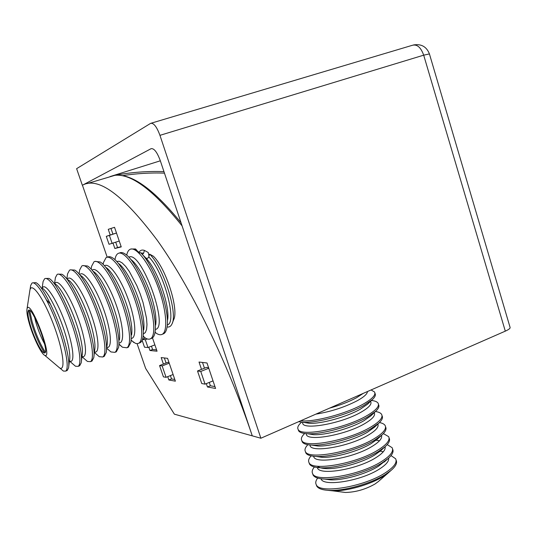 <?xml version="1.0" encoding="UTF-8"?>
<svg xmlns="http://www.w3.org/2000/svg" width="537" height="537" viewBox="0 0 537 537"><rect width="100%" height="100%" fill="white"/><g stroke="black" fill="none" stroke-linecap="round" stroke-linejoin="round"><path stroke-width="0.81" d="M137.083 343.667L145.628 368.389L174.384 414.181L252.269 435.843C227.722 362.341 190.306 286.516 157.227 240.24C123.101 194.824 98.177 176.485 82.436 185.225L107.212 257.23M167.719 376.659L168.86 379.981L175.384 381.169L167.571 358.34L161.181 357.588L163.396 364.066M148.823 347.197L149.957 350.5L157.052 351.205L152.474 337.88M113.018 243.16L114.851 248.49L121.248 246.899L114.529 227.305L108.259 229.333L110.219 235.025M206.322 383.613L207.457 386.982L215.579 388.452L206.993 362.978L199.026 362.039L201.509 369.382M110.984 228.453L112.931 234.112M115.724 242.241L117.549 247.564L121.167 246.664M116.475 232.991L106.292 236.347L109.031 244.288L119.241 241.046M151.454 346.19L152.589 349.486L156.596 349.869M164.356 357.964L166.081 363.012M170.39 375.591L171.531 378.914L174.807 379.491M169.021 362.562L167.665 362.388L159.556 365.576L163.429 376.86L166.067 377.316L173.109 374.511M202.516 362.448L204.456 368.201M209.255 382.418L210.39 385.781L214.948 386.586M208.578 367.691L206.423 367.415L197.509 370.986L201.764 383.559L205.053 384.136L213.028 380.887M87.182 183.58L115.099 175.27M171.531 378.914L168.86 379.981M152.589 349.486L149.957 350.5M117.549 247.564L114.851 248.49M210.39 385.781L207.457 386.982M205.053 384.136L200.757 371.45L208.765 368.234M200.757 371.45L197.509 370.986M166.067 377.316L162.161 365.945L169.222 363.173M162.161 365.945L159.556 365.576M142.137 340.33L144.507 347.204L147.984 347.52L154.878 344.875M142.553 339.203L145.46 338.095M147.984 347.52L145.292 339.706L147.286 338.941M145.292 339.706L142.453 339.518M112.152 243.449L109.387 235.414L116.489 233.024M109.387 235.414L106.292 236.347M181.076 222.842C154.126 189.762 132.324 173.901 115.67 175.263L114.743 175.337C131.196 173.404 153.649 190.259 182.097 225.896M505.297 331.148L423.693 55.17L429.425 53.922L510.049 327.302C510.506 328.228 508.922 329.51 505.297 331.148L260.875 438.232L159.952 135.337C156.764 126.752 153.656 122.758 150.629 123.362L76.616 168.678L82.349 185.272L151.072 148.689C154.032 148.138 157.106 152.119 160.281 160.637L252.269 435.843L260.875 438.232M160.335 160.798L110.038 176.586M300.794 420.746C313.467 422.444 346.338 413.772 363.247 404.099C372.295 398.931 376.068 394.896 374.564 392.003L371.067 389.956M298.579 421.713L303.043 422.297C316.689 423.23 347.587 414.765 363.703 405.549L372.316 399.642C375.054 397.071 375.954 394.99 375.007 393.406L374.927 393.144M301.505 422.189L300.7 422.995C298.048 425.552 297.189 427.68 298.122 429.365C300.579 437.145 345.016 428.613 366.919 415.658C375.92 410.402 379.652 406.254 378.108 403.22C377.189 401.77 374.974 400.85 371.463 400.461M298.21 429.627L298.579 430.755C299.639 432.486 302.579 433.466 307.392 433.708C321.368 434.628 351.587 426.318 367.375 417.101L375.544 411.443C378.558 408.637 379.558 406.361 378.545 404.616L378.484 404.408M304.687 433.48L304.613 433.547C301.72 436.319 300.767 438.635 301.767 440.481C304.338 448.61 348.788 440.353 370.577 427.183C379.545 421.84 383.223 417.578 381.632 414.396C380.753 412.953 378.699 411.993 375.47 411.503M301.834 440.689L302.224 441.87C303.365 443.77 306.546 444.844 311.762 445.099C326.033 445.985 355.581 437.83 371.04 428.62L378.733 423.237C382.042 420.189 383.156 417.712 382.076 415.792L382.029 415.645M307.869 444.703C305.231 447.422 304.412 449.711 305.405 451.57C308.084 460.041 352.547 452.06 374.229 438.675C383.149 433.245 386.788 428.868 385.157 425.539C384.304 424.116 382.404 423.122 379.458 422.552M305.452 451.724L305.855 452.953C307.083 455.027 310.52 456.195 316.165 456.457C330.705 457.309 359.562 449.294 374.685 440.105L381.888 435.024C385.512 431.735 386.747 429.036 385.593 426.928L385.566 426.841M311.104 455.873C308.735 458.517 308.043 460.766 309.023 462.619C311.822 471.439 356.293 463.726 377.873 450.127C386.747 444.609 390.345 440.118 388.66 436.648L383.371 433.581M309.057 462.719L309.48 464.002C310.802 466.264 314.501 467.532 320.589 467.794C335.377 468.593 363.529 460.719 378.323 451.557L385.002 446.804C388.969 443.26 390.332 440.333 389.097 438.038L389.09 438.004M314.373 466.995C312.245 469.573 311.668 471.788 312.635 473.641C315.541 482.797 360.032 475.352 381.498 461.545C390.332 455.947 393.883 451.342 392.158 447.73L387.231 444.596M312.648 473.688L313.084 475.017C314.507 477.48 318.495 478.843 325.046 479.111C340.049 479.836 367.483 472.097 381.955 462.968L388.076 458.585C392.399 454.779 393.903 451.624 392.601 449.12M317.676 478.071C315.756 480.588 315.279 482.776 316.239 484.629C319.253 494.121 363.757 486.945 385.116 472.922C393.903 467.244 397.414 462.525 395.648 458.773L391.03 455.591M316.233 484.622L316.682 485.998C318.213 488.67 322.489 490.133 329.53 490.395C344.72 491.04 371.429 483.434 385.566 474.346L391.111 470.358C395.796 466.291 397.461 462.901 396.105 460.189M327.583 490.301L332.739 490.805C346.533 491.395 370.617 484.535 383.418 476.299L390.023 471.244M327.268 490.274L332.698 490.831C346.519 491.422 370.644 484.549 383.472 476.306L389.916 471.399M341.331 491.946L345.365 492.463C355.588 492.241 365.475 489.415 375.027 483.991L378.41 481.494M167.054 326.932C169.242 327.375 170.887 326.368 171.994 323.912C178.076 313.286 163.288 266.802 149.561 254.108L148.749 256.901C148.004 258.398 147.01 258.747 145.762 257.941C157.227 269.024 170.323 306.52 167.571 320.112M142.352 254.565L143.627 253.182L144.433 250.417L143.916 250.249C141.842 249.685 140.231 250.336 139.083 252.195M131.082 249.014L135.519 248.96L134.774 249.215L139.821 252.914L140.573 252.652C154.159 265.07 170.383 310.91 167.034 327.073C166.483 330.564 165.376 332.779 163.704 333.725L162.684 334.121M126.719 255.169C127.296 252.215 128.356 250.296 129.9 249.423C135.733 245.852 148.715 262.365 157.502 285.543C166.369 308.681 168.296 331.269 162.255 334.283C160.623 335.162 158.63 334.82 156.267 333.255L155.039 332.356M119.187 253.108L119.529 252.987C121.053 252.155 122.98 252.518 125.296 254.075C134.411 259.707 148.514 288.027 153.307 310.863C155.26 319.945 155.844 327.04 155.065 332.155C154.549 335.303 153.535 337.31 152.025 338.182L151.038 338.558M114.965 259.74L115.066 259.096C115.589 256.209 116.583 254.343 118.046 253.504C123.644 250 136.445 266.674 145.279 289.967C154.186 313.212 156.368 335.813 150.555 338.74C149.085 339.552 147.272 339.263 145.124 337.887L143.137 336.363M107.178 257.243L107.581 257.102C108.951 256.33 110.682 256.632 112.77 257.988C121.637 263.211 136.036 292.135 141.077 315.4C143.171 324.865 143.815 332.148 143.01 337.243C142.52 340.069 141.593 341.881 140.238 342.673L139.284 343.036M103.124 264.426L103.373 262.68L106.084 257.619C111.434 254.196 124.054 271.031 132.934 294.43C141.889 317.79 144.325 340.404 138.754 343.237L137.224 343.667L135.438 343.338L131.095 340.337M95.062 261.412L100.164 261.962C108.749 266.755 123.429 296.283 128.732 319.978C130.974 329.825 131.686 337.283 130.847 342.344L128.336 347.211L127.43 347.56M91.25 268.755L91.565 266.325L94.009 261.774C99.117 258.425 111.548 275.427 120.476 298.934C129.471 322.408 132.176 345.029 126.846 347.781L122.456 347.224L118.932 344.271M82.832 265.62L87.477 265.99C95.747 270.339 110.696 300.478 116.267 324.603C118.67 334.833 119.442 342.452 118.583 347.452L116.334 351.789L115.462 352.118M79.335 272.252L79.63 270.03L81.825 265.963C86.685 262.694 98.922 279.864 107.897 303.486C116.938 327.067 119.905 349.708 114.824 352.359L110.917 351.936L106.722 348.251M70.488 269.863L74.703 270.071C82.638 273.964 97.841 304.714 103.688 329.268C106.252 339.887 107.098 347.654 106.225 352.574L104.218 356.407L103.386 356.722M67.293 275.83L67.575 273.803L69.528 270.192C74.133 267.003 86.168 284.348 95.197 308.077C104.285 331.772 107.528 354.427 102.695 356.984L99.251 356.675L95.109 353.044M58.03 274.152L61.849 274.212C69.407 277.636 84.853 308.997 90.981 333.974C93.72 344.982 94.646 352.89 93.76 357.709L91.988 361.065L91.203 361.367M55.13 279.482L55.398 277.636L57.123 274.461C61.46 271.36 73.3 288.872 82.376 312.715C91.512 336.524 95.029 359.186 90.451 361.649L87.437 361.448L83.537 358.065M45.457 278.475L48.907 278.408C56.07 281.348 71.73 313.319 78.154 338.733C81.067 350.117 82.08 358.159 81.194 362.851L79.644 365.771L78.899 366.053M42.846 283.207L43.094 281.536L44.598 278.77C48.666 275.75 60.298 293.437 69.427 317.401C78.61 341.324 82.409 363.992 78.093 366.362L75.489 366.241L71.83 363.106M32.764 282.845L35.872 282.657C42.604 285.1 58.473 317.689 65.205 343.539C68.306 355.306 69.414 363.468 68.528 368.013L67.192 370.517L66.487 370.785M30.428 287.006L30.656 285.509L31.958 283.12C35.751 280.186 47.175 298.048 56.351 322.126C65.581 346.17 69.669 368.845 65.621 371.114L63.4 371.074L59.983 368.181M59.553 367.865L56.794 365.529M29.703 291.463L29.911 290.114C31.542 281.435 43.423 297.948 53.15 323.516C62.957 349.023 65.964 371.409 59.721 368.006L56.64 365.395M29.166 323.046C27.253 316.219 26.535 311.52 27.011 308.956C29.548 296.384 53.875 359.931 44.766 355.346C41.275 354.091 33.019 336.907 29.166 323.046M44.558 352.843C39.49 345.184 34.986 334.799 31.045 321.683L28.703 310.413M29.971 323.979C28.273 317.904 27.629 313.729 28.052 311.46C30.327 300.29 51.961 356.81 43.859 352.749C40.758 351.648 33.401 336.323 29.971 323.979M45.222 352.044C40.221 344.291 35.818 334.054 32.019 321.334L29.736 310.594M46.464 299.901L50.532 304.157M137.056 250.524L135.519 248.96M148.997 256.042L148.239 252.518L144.433 250.417M149.561 254.108L153.394 256.223C165.967 268.164 179.157 309.997 173.619 319.777L172.256 323.24M140.573 252.652L145.762 257.941M164.463 173.129C150.481 172.625 136.425 173.471 122.275 175.68M151.253 123.174L412.51 45.249C417.168 44.128 420.894 47.431 423.693 55.17L159.952 135.337M315.884 414.134C330.926 411.684 344.788 407.174 357.481 400.602C364.005 396.957 367.335 393.93 367.483 391.527M329.51 408.16C340.002 405.247 349.016 401.77 356.561 397.722L363.22 393.393M302.808 422.283C299.988 430.842 340.74 424.069 361.146 412.114C369.154 407.476 372.282 403.884 370.53 401.354M304.432 422.525L309.191 423.304C320.804 424.096 346.647 417.021 360.233 409.241L367.516 404.233L372.316 399.642M306.405 433.654C304.667 442.132 344.848 435.527 364.798 423.586C372.564 419.001 375.692 415.376 374.202 412.705M308.419 433.869L313.42 434.661C325.301 435.44 350.58 428.499 363.885 420.719L370.792 415.92L375.544 411.443M310.037 444.985C309.285 453.403 348.916 446.959 368.442 435.024C375.954 430.506 379.088 426.848 377.847 424.055M312.42 445.2L317.669 445.999C329.792 446.75 354.507 439.937 367.53 432.164L374.517 427.157M313.689 456.282C313.863 464.653 352.95 458.356 372.074 446.422C379.337 441.978 382.465 438.299 381.478 435.4M316.165 456.457L321.932 457.309C334.276 458.027 358.414 451.335 371.168 443.575L377.249 439.273L381.888 435.024M317.36 467.546C318.394 475.876 356.951 469.721 375.692 457.793C382.7 453.423 385.828 449.738 385.076 446.737M317.394 466.197C318.944 467.613 321.885 468.412 326.221 468.593C338.76 469.264 362.314 462.686 374.786 454.953L380.431 450.932L385.002 446.804M379.525 440.743L376.135 440.206M321.045 478.782C322.885 487.072 360.924 481.058 379.297 469.123C386.056 464.834 389.171 461.155 388.654 458.074M324.737 479.098L330.537 479.85C343.25 480.467 366.2 473.996 378.397 466.291L385.774 460.404M383.317 451.745L380.203 451.127M130.847 259.499C138.627 264.64 150.232 288.094 154.206 307.077C155.844 314.709 156.334 320.703 155.676 325.06M128.86 257.223C141.003 249.53 169.611 327.738 155.347 329.436M118.261 263.318C125.833 267.876 137.861 292.047 142.077 311.561C143.829 319.515 144.366 325.67 143.681 330.013M116.69 261.485L119.1 261.237L122.121 262.875L125.604 266.352L129.363 271.514L136.901 285.765L140.258 294.088L143.07 302.586L146.52 318.266L146.984 324.583L146.567 329.436L145.319 332.598L143.325 333.947M105.762 267.312C113.099 271.48 125.39 296.189 129.826 316.085C131.706 324.368 132.297 330.664 131.585 334.987M104.433 265.828C108.87 262.076 120.261 277.515 127.92 298.444C135.666 319.347 137.002 338.364 131.236 338.444M93.203 271.38C100.285 275.179 112.81 300.398 117.462 320.649C119.476 329.255 120.12 335.699 119.395 339.975M92.096 270.252C96.103 265.775 107.548 281.328 115.448 302.787C123.429 324.207 124.92 343.512 119.073 342.948M80.557 275.494C87.363 278.925 100.097 304.647 104.984 325.268C107.132 334.195 107.836 340.76 107.098 344.976L106.527 349.949M79.711 274.716C83.282 269.567 94.76 285.261 102.876 307.224C111.078 329.154 112.736 348.694 106.809 347.459M67.816 279.67C74.321 282.71 87.263 308.943 92.384 329.919C94.673 339.169 95.445 345.862 94.693 349.996L94.049 355.333M67.3 279.193C70.454 273.494 81.919 289.383 90.229 311.822C98.62 334.229 100.426 353.896 94.452 351.983M54.996 283.898C61.171 286.536 74.294 313.286 79.664 334.618C82.101 344.197 82.946 350.997 82.188 355.031L81.47 360.71M54.801 283.717C57.526 277.468 68.958 293.551 77.456 316.468C86.048 339.344 88.021 359.132 82 356.514M42.074 288.174C47.9 290.403 61.198 317.669 66.823 339.364C69.414 349.265 70.334 356.172 69.582 360.085L68.783 366.086M42.235 288.262C44.544 281.529 55.922 297.86 64.594 321.227C73.354 344.559 75.495 364.388 69.454 361.059L75.489 366.241M44.584 343.962C41.081 337.458 38.147 330.134 35.771 321.972L34.583 317.186M148.749 256.901C163.812 271.185 177.646 323.073 167.262 324.932M140.942 253.021L143.627 253.182M114.804 175.324C131.256 172.256 147.648 171.021 163.96 171.632M429.392 53.821C426.519 46.645 421.236 43.692 413.53 44.947M304.378 422.512L303.043 422.297M308.386 433.869L307.392 433.708M312.4 445.193L311.762 445.099M374.504 427.163L378.733 423.237M320.508 467.794L326.221 468.593L320.589 467.794M324.724 479.098L330.537 479.85L325.046 479.111M384.156 462.068L388.076 458.585M298.579 430.755L298.122 429.365M302.224 441.87L301.767 440.481M305.855 452.953L305.405 451.57M309.48 464.002L309.023 462.619M313.084 475.017L312.635 473.641M316.682 485.998L316.239 484.629M388.452 472.681L391.111 470.358M332.739 490.805L329.53 490.395M378.001 481.843L388.506 472.681M345.365 492.463L332.698 490.831M69.481 360.837L70.025 361.059L69.454 361.059M162.255 334.283L163.704 333.725M155.072 332.135L156.267 333.255M150.555 338.74L152.025 338.182M143.171 336.075L145.124 337.887M114.992 259.767L115.066 259.096M138.754 343.237L140.238 342.673M131.115 340.049L133.854 342.546M103.158 264.459L103.373 262.68M126.846 347.781L128.336 347.211M118.952 344.076L122.456 347.224M91.189 269.225L91.565 266.325M114.824 352.359L116.334 351.789M106.722 348.211L110.917 351.936M79.093 274.065L79.63 270.03M102.695 356.984L104.218 356.407M94.398 352.426L99.251 356.675M66.877 278.81L67.575 273.803M90.451 361.649L91.988 361.065M81.98 356.716L87.437 361.448M54.552 283.496L55.398 277.636M78.093 366.362L79.644 365.771M42.101 288.188L43.094 281.536M65.621 371.114L67.192 370.517M59.842 368.06L63.4 371.074M30.005 289.738L30.656 285.509M44.766 355.346L59.721 368.006M27.011 308.956L29.911 290.114"/></g></svg>
